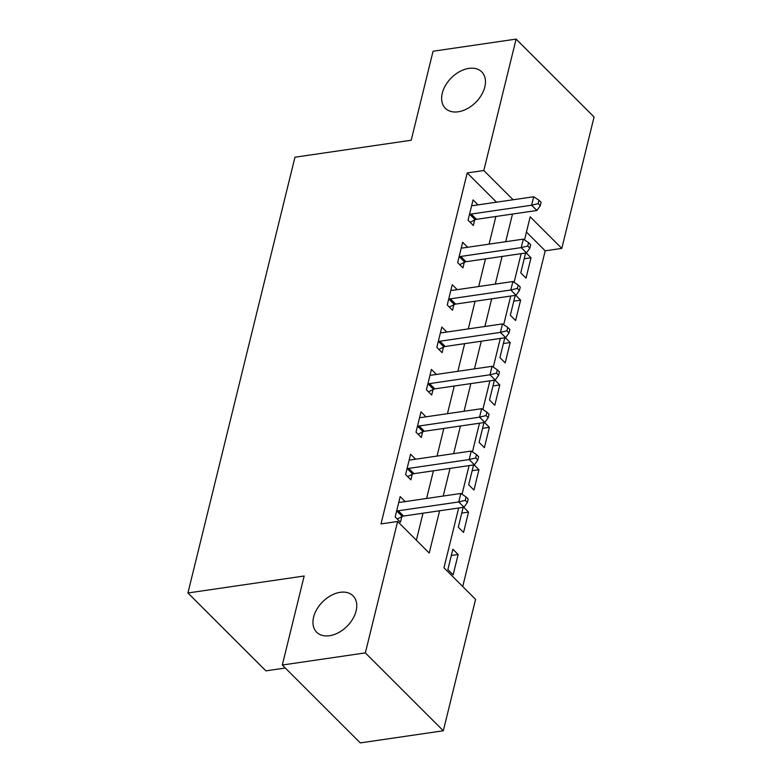 <?xml version="1.0" encoding="UTF-8"?>
<svg xmlns="http://www.w3.org/2000/svg" width="782" height="782" viewBox="0 0 782 782"><rect width="100%" height="100%" fill="white"/><g stroke="black" fill="none" stroke-linecap="round" stroke-linejoin="round"><path stroke-width="1.17" d="M340.19 592.316A25.728 17.282 135 0 1 353.044 595.816A25.728 17.282 135 0 1 352.79 618.904A25.728 17.282 135 0 1 329.525 635.727A25.728 17.282 135 0 1 316.671 632.227A25.728 17.282 135 0 1 316.925 609.149A25.728 17.282 135 0 1 340.19 592.316M468.877 68.396A25.728 17.282 135 0 1 481.732 71.885A25.728 17.282 135 0 1 481.477 94.974A25.728 17.282 135 0 1 458.213 111.797A25.728 17.282 135 0 1 445.359 108.297A25.728 17.282 135 0 1 445.613 85.218A25.728 17.282 135 0 1 468.877 68.396M285.313 668.024L265.9 670.858L187.924 592.981L294.961 157.221L411.205 140.242L433.072 51.231L516.1 39.1L594.076 116.977L561.799 248.383L530.186 216.81L524.507 239.937M462.729 586.529L545.191 250.817L561.799 248.383M458.663 507.987L443.981 567.791L475.583 599.364L443.306 730.769L365.341 652.892L397.618 521.486L429.23 553.06L439.611 510.773M365.341 652.892L282.312 665.023L360.277 742.9L443.306 730.769M545.191 250.817L526.433 232.078M525.621 253.006L520.753 272.85L526.022 278.118L531.017 257.767L526.169 252.928M515.211 295.391L510.333 315.244L515.602 320.503L520.607 300.161L515.749 295.313M504.801 337.785L499.923 357.628L505.192 362.897L510.196 342.545L505.338 337.707M494.39 380.169L489.512 400.022L494.781 405.281L499.776 384.94L494.928 380.091M483.98 422.554L479.102 442.407L484.371 447.675L489.366 427.324L484.517 422.476M473.569 464.948L468.692 484.801L473.96 490.06L478.955 469.718L474.107 464.87M463.159 507.332L458.281 527.185L463.55 532.454L468.545 512.102L463.697 507.254M452.866 549.228L447.871 569.579L453.14 574.838L458.135 554.497L452.866 549.228M496.502 202.186L467.216 172.93L381.01 523.911L397.618 521.486M416.366 540.215L423.003 513.197M426.62 498.466L433.414 470.813M437.04 456.082L443.824 428.419M447.451 413.688L454.244 386.034M457.861 371.303L464.655 343.64M468.271 328.909L475.065 301.256M478.682 286.525L485.475 258.871M489.092 244.131L495.886 216.477M478.056 204.874L473.061 199.889L468.066 220.231L473.335 225.49L474.684 219.977M467.646 247.268L462.651 242.273L457.656 262.625L462.924 267.884L464.273 262.371M457.235 289.653L452.24 284.668L447.245 305.009L452.514 310.268L453.863 304.755M446.825 332.047L441.83 327.052L436.835 347.394L442.094 352.662L443.453 347.14M436.415 374.431L431.42 369.436L426.415 389.788L431.684 395.047L433.042 389.534M426.004 416.826L420.999 411.831L416.004 432.172L421.273 437.441L422.632 431.918M415.594 459.21L410.589 454.215L405.594 474.566L410.863 479.825L412.222 474.312M405.174 501.594L400.179 496.609L395.184 516.951L400.452 522.22L401.811 516.697M282.312 665.023L304.169 576.002L187.924 592.981M467.216 172.93L483.823 170.505L516.1 39.1M513.109 199.762L483.823 170.505M443.228 496.042L450.021 468.389M453.638 453.648L460.432 425.995M464.058 411.264L470.842 383.61M474.469 368.879L481.262 341.216M484.879 326.485L491.673 298.832M495.289 284.101L502.083 256.437M505.7 241.706L512.493 214.053M521.135 253.661L514.097 282.322M510.724 296.046L503.686 324.716M500.314 338.44L493.276 367.1M489.903 380.824L482.856 409.494M479.493 423.218L472.445 451.879M469.073 465.603L462.035 494.273M524.214 258.764L531.017 257.767M451.331 555.484L458.135 554.497M461.742 513.1L468.545 512.102M472.152 470.705L478.955 469.718M482.562 428.321L489.366 427.324M492.973 385.927L499.776 384.94M503.383 343.542L510.196 342.545M513.803 301.148L520.607 300.161M471.184 214.053L476.453 219.322L536.902 210.485L531.633 205.226L471.184 214.053A4.018 2.698 -45 0 0 469.884 214.483L469.425 214.718M538.153 203.633L540.264 205.734L541.095 202.343L538.984 200.241L538.153 203.633L531.633 205.226L533.715 196.751L473.266 205.578A4.018 2.698 -45 0 1 472.084 205.51L471.712 205.402M476.453 219.322A4.018 2.698 -45 0 0 475.153 219.742L470.119 222.284M536.902 210.485L540.264 205.734M538.984 200.241L533.715 196.751M460.774 256.447L466.043 261.706L526.491 252.879L521.223 247.611L460.774 256.447A4.018 2.698 -45 0 0 459.474 256.867L459.005 257.102M527.742 246.017L529.854 248.129L530.685 244.737L528.573 242.625L527.742 246.017L521.223 247.611L523.305 239.136L462.856 247.962A4.018 2.698 -45 0 1 461.673 247.904L461.292 247.786M466.043 261.706A4.018 2.698 -45 0 0 464.743 262.136L459.708 264.678M526.491 252.879L529.854 248.129M528.573 242.625L523.305 239.136M450.364 298.832L455.632 304.09L516.071 295.264L510.802 290.005L450.364 298.832A4.018 2.698 -45 0 0 449.063 299.262L448.594 299.496M517.332 288.411L519.434 290.513L520.274 287.121L518.163 285.019L517.332 288.411L510.802 290.005L512.894 281.53L452.446 290.357A4.018 2.698 -45 0 1 451.263 290.288L450.882 290.181M455.632 304.09A4.018 2.698 -45 0 0 454.332 304.521L449.298 307.062M516.071 295.264L519.434 290.513M518.163 285.019L512.894 281.53M439.953 341.226L445.212 346.485L505.661 337.658L500.392 332.389L439.953 341.226A4.018 2.698 -45 0 0 438.653 341.646L438.184 341.881M506.922 330.796L509.023 332.897L509.854 329.515L507.753 327.404L506.922 330.796L500.392 332.389L502.474 323.914L442.035 332.741A4.018 2.698 -45 0 1 440.853 332.682L440.471 332.565M445.212 346.485A4.018 2.698 -45 0 0 443.912 346.915L438.888 349.456M505.661 337.658L509.023 332.897M507.753 327.404L502.474 323.914M429.533 383.61L434.802 388.869L495.25 380.042L489.982 374.783L429.533 383.61A4.018 2.698 -45 0 0 428.233 384.04L427.774 384.275M496.511 373.19L498.613 375.292L499.444 371.9L497.342 369.798L496.511 373.19L489.982 374.783L492.064 366.308L431.615 375.135A4.018 2.698 -45 0 1 430.442 375.067L430.061 374.959M434.802 388.869A4.018 2.698 -45 0 0 433.502 389.299L428.477 391.841M495.25 380.042L498.613 375.292M497.342 369.798L492.064 366.308M419.123 425.995L424.391 431.263L484.84 422.436L479.571 417.168L419.123 425.995A4.018 2.698 -45 0 0 417.823 426.425L417.363 426.659M486.091 415.574L488.203 417.676L489.033 414.284L486.932 412.182L486.091 415.574L479.571 417.168L481.653 408.693L421.205 417.52A4.018 2.698 -45 0 1 420.032 417.461L419.651 417.344M424.391 431.263A4.018 2.698 -45 0 0 423.091 431.684L418.067 434.235M484.84 422.436L488.203 417.676M486.932 412.182L481.653 408.693M408.712 468.389L413.981 473.648L474.43 464.821L469.161 459.562L408.712 468.389A4.018 2.698 -45 0 0 407.412 468.819L406.953 469.053M475.681 457.969L477.792 460.07L478.623 456.678L476.512 454.577L475.681 457.969L469.161 459.562L471.243 451.077L410.794 459.914A4.018 2.698 -45 0 1 409.612 459.845L409.24 459.738M413.981 473.648A4.018 2.698 -45 0 0 412.681 474.078L407.657 476.619M474.43 464.821L477.792 460.07M476.512 454.577L471.243 451.077M398.302 510.773L403.571 516.042L464.019 507.215L458.751 501.946L398.302 510.773A4.018 2.698 -45 0 0 397.002 511.203L396.542 511.438M465.27 500.353L467.382 502.455L468.213 499.063L466.101 496.961L465.27 500.353L458.751 501.946L460.833 493.471L400.384 502.298A4.018 2.698 -45 0 1 399.201 502.239L398.83 502.122M403.571 516.042A4.018 2.698 -45 0 0 402.271 516.462L397.236 519.013M464.019 507.215L467.382 502.455M466.101 496.961L460.833 493.471M469.884 214.483L475.153 219.742M459.474 256.867L464.743 262.136M449.063 299.262L454.332 304.521M438.653 341.646L443.912 346.915M428.233 384.04L433.502 389.299M417.823 426.425L423.091 431.684M407.412 468.819L412.681 474.078M397.002 511.203L402.271 516.462"/></g></svg>
